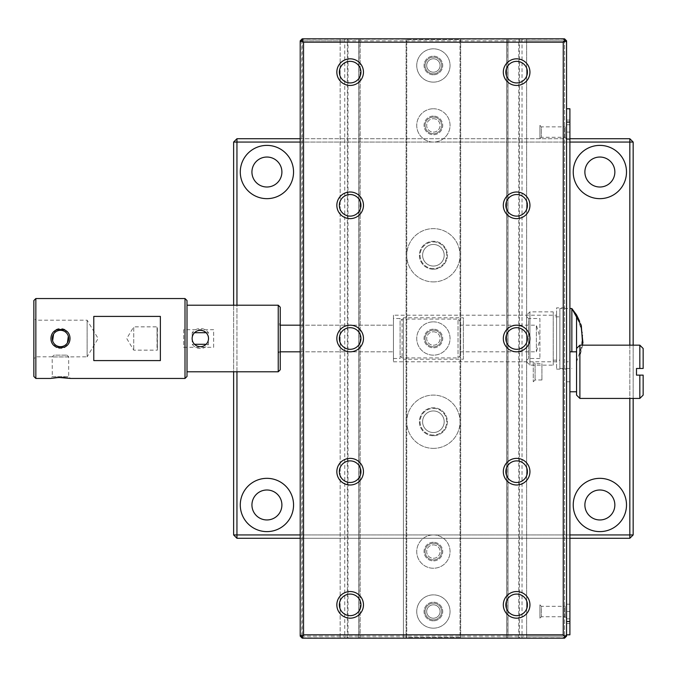 <?xml version="1.0" encoding="UTF-8"?>
<svg xmlns="http://www.w3.org/2000/svg" width="677" height="677" viewBox="0 0 677 677"><rect width="100%" height="100%" fill="white"/><g stroke="black" fill="none" stroke-linecap="round" stroke-linejoin="round"><path stroke-width="0.51" stroke-dasharray="3.38 2.54" d="M599.864 157.039A14.979 14.979 0 0 1 612.846 179.515A14.979 14.979 0 0 1 586.891 179.515A14.979 14.979 0 0 1 599.864 157.039M599.864 489.996A14.979 14.979 0 0 1 612.846 512.464A14.979 14.979 0 0 1 586.891 512.464A14.979 14.979 0 0 1 599.864 489.996M266.916 157.039A14.979 14.979 0 0 1 279.889 179.515A14.979 14.979 0 0 1 253.943 179.515A14.979 14.979 0 0 1 266.916 157.039M266.916 489.996A14.979 14.979 0 0 1 279.889 512.464A14.979 14.979 0 0 1 253.943 512.464A14.979 14.979 0 0 1 266.916 489.996M433.39 241.943A13.32 13.32 0 0 1 444.924 261.923A13.32 13.32 0 0 1 421.856 261.923A13.32 13.32 0 0 1 433.39 241.943M433.39 408.417A13.32 13.32 0 0 1 444.924 428.397A13.32 13.32 0 0 1 421.856 428.397A13.32 13.32 0 0 1 433.39 408.417M236.95 534.94L629.83 534.94L629.83 142.06L236.95 142.06L236.95 538.274L629.83 538.274L629.83 534.94L633.164 534.94L633.164 142.06L629.83 142.06L629.83 138.726L236.95 138.726L236.95 142.06L233.624 142.06L233.624 534.94L236.95 534.94M433.39 244.465A10.798 10.798 0 0 1 442.741 260.662A10.798 10.798 0 0 1 424.039 260.662A10.798 10.798 0 0 1 433.39 244.465A10.798 10.798 0 0 1 444.188 255.263A10.798 10.798 0 0 1 433.39 266.053A10.798 10.798 0 0 1 422.6 255.263A10.798 10.798 0 0 1 433.39 244.465M433.39 410.947A10.798 10.798 0 0 1 442.741 427.136A10.798 10.798 0 0 1 424.039 427.136A10.798 10.798 0 0 1 433.39 410.947A10.798 10.798 0 0 1 444.188 421.737A10.798 10.798 0 0 1 433.39 432.535A10.798 10.798 0 0 1 422.6 421.737A10.798 10.798 0 0 1 433.39 410.947M599.864 198.657A26.64 26.64 0 0 0 622.933 158.706A26.64 26.64 0 0 0 576.796 158.706A26.64 26.64 0 0 0 599.864 198.657M599.864 531.614A26.64 26.64 0 0 0 622.933 491.654A26.64 26.64 0 0 0 576.796 491.654A26.64 26.64 0 0 0 599.864 531.614M266.916 198.657A26.64 26.64 0 0 0 289.984 158.706A26.64 26.64 0 0 0 243.847 158.706A26.64 26.64 0 0 0 266.916 198.657M266.916 531.614A26.64 26.64 0 0 0 289.984 491.654A26.64 26.64 0 0 0 243.847 491.654A26.64 26.64 0 0 0 266.916 531.614M633.164 534.94L629.83 538.274M629.83 138.726L633.164 142.06M633.164 398.431L633.164 345.16M236.95 538.274L233.624 534.94M300.207 538.274L569.899 538.274M233.624 305.209L233.624 371.791M233.624 142.06L236.95 138.726M569.899 138.726L300.207 138.726M433.39 268.583A13.32 13.32 0 0 1 421.856 248.603A13.32 13.32 0 0 1 444.924 248.603A13.32 13.32 0 0 1 433.39 268.583M433.39 435.057A13.32 13.32 0 0 1 421.856 415.077A13.32 13.32 0 0 1 444.924 415.077A13.32 13.32 0 0 1 433.39 435.057M629.83 345.16L629.83 398.431M569.899 534.94L300.207 534.94M236.95 371.791L236.95 305.209M300.207 142.06L569.899 142.06M563.239 40.84L303.541 40.84L303.541 636.16L563.239 636.16L563.239 40.84L564.906 39.181L566.573 40.84L566.573 636.16L564.906 637.819L563.239 636.16M433.39 269.243A13.98 13.98 0 0 1 421.28 248.273A13.98 13.98 0 0 1 445.5 248.273A13.98 13.98 0 0 1 433.39 269.243A13.98 13.98 0 0 1 421.28 248.273A13.98 13.98 0 0 1 445.5 248.273A13.98 13.98 0 0 1 433.39 269.243M433.39 435.726A13.98 13.98 0 0 1 421.28 414.747A13.98 13.98 0 0 1 445.5 414.747A13.98 13.98 0 0 1 433.39 435.726A13.98 13.98 0 0 1 421.28 414.747A13.98 13.98 0 0 1 445.5 414.747A13.98 13.98 0 0 1 433.39 435.726M303.541 40.84L301.874 39.181L300.207 40.84L300.207 636.16L301.874 637.819L303.541 636.16M564.906 39.181L301.874 39.181M301.874 637.819L564.906 637.819M300.207 634.823L300.207 42.177L300.207 634.823L301.206 635.821L302.204 634.823L358.81 634.823L358.81 638.157L563.239 638.157L303.541 638.157L358.81 638.157L358.81 38.843L358.81 634.823M300.207 325.18L300.207 351.82L300.207 325.18L393.439 325.18L393.439 351.82L393.439 325.18L393.439 351.82L393.439 325.18L300.207 325.18M303.541 38.843L563.239 38.843L303.541 38.843L301.206 41.179L302.204 42.177L358.81 42.177M566.573 307.866L566.573 369.134L566.573 307.866L556.579 307.866L556.579 369.134L556.579 307.866M569.899 122.08L569.899 108.76L566.573 108.76L566.573 42.177L565.574 41.179L564.576 42.177L564.576 634.823L565.574 635.821L566.573 634.823L566.573 108.76L566.573 634.823L569.899 634.823L569.899 122.08L566.573 122.08L566.573 634.823L566.573 42.177M433.39 281.894A26.64 26.64 0 0 0 456.459 241.943A26.64 26.64 0 0 0 410.321 241.943A26.64 26.64 0 0 0 433.39 281.894A26.64 26.64 0 0 0 456.459 241.943A26.64 26.64 0 0 0 410.321 241.943A26.64 26.64 0 0 0 433.39 281.894M433.39 448.377A26.64 26.64 0 0 0 456.459 408.417A26.64 26.64 0 0 0 410.321 408.417A26.64 26.64 0 0 0 433.39 448.377A26.64 26.64 0 0 0 456.459 408.417A26.64 26.64 0 0 0 410.321 408.417A26.64 26.64 0 0 0 433.39 448.377M301.874 40.51L301.874 636.49M507.792 638.157L507.792 38.843M526.621 38.843L526.621 638.157L526.621 636.16L564.576 636.16L564.576 40.84L526.621 40.84L526.621 38.843M340.167 40.84L340.167 638.157L340.167 38.843L340.167 40.84L302.204 40.84M358.988 38.843L358.988 638.157M344.762 38.843L344.762 638.157M403.424 317.775L403.424 638.157L403.424 359.225L463.356 359.225L463.356 317.775L403.424 317.775L403.424 359.225M463.356 359.225L463.356 317.775M522.026 38.843L522.026 638.157M340.167 636.16L302.204 636.16M393.439 315.194L393.439 361.806L393.439 315.194L556.579 315.194L556.579 361.806L556.579 315.194M526.621 40.84L526.621 636.16M566.573 611.517L566.573 132.074L566.573 611.517L569.899 611.517L569.899 623.509L569.899 132.074L569.899 611.517L566.573 611.517M566.573 132.074L566.573 120.083L566.573 132.074L569.899 132.074L569.899 120.083L569.899 132.074L566.573 132.074M566.573 108.76L566.573 122.08M569.899 139.394L569.899 124.746L569.899 139.394L566.573 139.394L566.573 124.746L566.573 139.394M569.899 618.846L569.899 604.197L569.899 618.846L566.573 618.846L566.573 604.197L566.573 618.846M566.573 125.414L566.573 138.726L566.573 125.414L565.126 126.853L565.126 137.287L565.126 126.853L541.38 126.853L541.38 137.287L541.38 126.853L539.933 125.414L539.933 138.726L539.933 125.414M566.573 604.857L566.573 618.177L566.573 604.857L565.126 606.304L565.126 616.739L565.126 606.304L541.38 606.304L541.38 616.739L541.38 606.304L539.933 604.857L539.933 618.177L539.933 604.857M566.573 138.726L565.126 137.287L541.38 137.287L539.933 138.726M566.573 618.177L565.126 616.739L541.38 616.739L539.933 618.177M157.039 327.177L157.377 350.153L157.377 326.847L133.733 326.847L133.733 350.153L133.733 326.847L126.726 338.5L133.733 350.153L157.377 350.153L157.039 327.177L157.039 349.823M643.15 395.106L643.15 375.126L636.49 375.126L636.49 368.466L643.15 368.466L643.15 348.486M639.824 345.16L639.824 368.466M639.824 375.126L639.824 398.431M579.893 345.16L579.893 398.431M433.39 346.827A8.327 8.327 0 0 1 426.18 334.336A8.327 8.327 0 0 1 440.6 334.336A8.327 8.327 0 0 1 433.39 346.827M433.39 133.733A8.327 8.327 0 0 1 426.18 121.251A8.327 8.327 0 0 1 440.6 121.251A8.327 8.327 0 0 1 433.39 133.733M433.39 559.913A8.327 8.327 0 0 1 426.18 547.431A8.327 8.327 0 0 1 440.6 547.431A8.327 8.327 0 0 1 433.39 559.913M576.559 395.106L576.559 348.486M433.39 331.798A6.702 6.702 0 0 1 440.092 338.5A6.702 6.702 0 0 1 433.39 345.202A6.702 6.702 0 0 1 426.688 338.5A6.702 6.702 0 0 1 433.39 331.798A6.702 6.702 0 0 1 439.195 341.851A6.702 6.702 0 0 1 427.585 341.851A6.702 6.702 0 0 1 433.39 331.798M433.39 118.712A6.702 6.702 0 0 1 440.092 125.414A6.702 6.702 0 0 1 433.39 132.117A6.702 6.702 0 0 1 426.688 125.414A6.702 6.702 0 0 1 433.39 118.712A6.702 6.702 0 0 1 439.195 128.765A6.702 6.702 0 0 1 427.585 128.765A6.702 6.702 0 0 1 433.39 118.712M433.39 544.883A6.702 6.702 0 0 1 440.092 551.586A6.702 6.702 0 0 1 433.39 558.288A6.702 6.702 0 0 1 426.688 551.586A6.702 6.702 0 0 1 433.39 544.883A6.702 6.702 0 0 1 439.195 554.937A6.702 6.702 0 0 1 427.585 554.937A6.702 6.702 0 0 1 433.39 544.883M576.559 351.82L576.559 391.771L576.559 351.82M569.899 351.82L569.899 391.771L569.899 351.82M350.153 591.546A13.32 13.32 0 0 0 338.618 611.517A13.32 13.32 0 0 0 361.687 611.517A13.32 13.32 0 0 0 350.153 591.546M516.627 458.363A13.32 13.32 0 0 0 505.093 478.343A13.32 13.32 0 0 0 528.162 478.343A13.32 13.32 0 0 0 516.627 458.363M350.153 458.363A13.32 13.32 0 0 0 338.618 478.343A13.32 13.32 0 0 0 361.687 478.343A13.32 13.32 0 0 0 350.153 458.363M516.627 325.18A13.32 13.32 0 0 0 505.093 345.16A13.32 13.32 0 0 0 528.162 345.16A13.32 13.32 0 0 0 516.627 325.18M350.153 325.18A13.32 13.32 0 0 0 338.618 345.16A13.32 13.32 0 0 0 361.687 345.16A13.32 13.32 0 0 0 350.153 325.18M516.627 192.006A13.32 13.32 0 0 0 505.093 211.977A13.32 13.32 0 0 0 528.162 211.977A13.32 13.32 0 0 0 516.627 192.006M350.153 192.006A13.32 13.32 0 0 0 338.618 211.977A13.32 13.32 0 0 0 361.687 211.977A13.32 13.32 0 0 0 350.153 192.006M516.627 58.823A13.32 13.32 0 0 0 505.093 78.794A13.32 13.32 0 0 0 528.162 78.794A13.32 13.32 0 0 0 516.627 58.823M350.153 58.823A13.32 13.32 0 0 0 338.618 78.794A13.32 13.32 0 0 0 361.687 78.794A13.32 13.32 0 0 0 350.153 58.823M516.627 591.546A13.32 13.32 0 0 0 505.093 611.517A13.32 13.32 0 0 0 528.162 611.517A13.32 13.32 0 0 0 516.627 591.546M302.204 634.823L302.204 42.177M433.39 330.173A8.327 8.327 0 0 1 440.6 342.664A8.327 8.327 0 0 1 426.18 342.664A8.327 8.327 0 0 1 433.39 330.173M433.39 117.087A8.327 8.327 0 0 1 440.6 129.569A8.327 8.327 0 0 1 426.18 129.569A8.327 8.327 0 0 1 433.39 117.087M433.39 543.267A8.327 8.327 0 0 1 440.6 555.749A8.327 8.327 0 0 1 426.18 555.749A8.327 8.327 0 0 1 433.39 543.267M569.899 361.806L569.899 381.786L569.899 361.806L566.573 361.806L566.573 381.786L566.573 361.806M507.97 634.823L507.97 38.843L507.97 638.157L507.97 634.823L564.576 634.823M507.97 42.177L564.576 42.177M350.153 615.655A10.798 10.798 0 0 0 360.951 604.857A10.798 10.798 0 0 0 350.153 594.067A10.798 10.798 0 0 0 339.363 604.857A10.798 10.798 0 0 0 350.153 615.655M516.627 482.473A10.798 10.798 0 0 0 527.425 471.683A10.798 10.798 0 0 0 516.627 460.885A10.798 10.798 0 0 0 505.837 471.683A10.798 10.798 0 0 0 516.627 482.473M350.153 482.473A10.798 10.798 0 0 0 360.951 471.683A10.798 10.798 0 0 0 350.153 460.885A10.798 10.798 0 0 0 339.363 471.683A10.798 10.798 0 0 0 350.153 482.473M516.627 349.298A10.798 10.798 0 0 0 527.425 338.5A10.798 10.798 0 0 0 516.627 327.702A10.798 10.798 0 0 0 505.837 338.5A10.798 10.798 0 0 0 516.627 349.298M350.153 349.298A10.798 10.798 0 0 0 360.951 338.5A10.798 10.798 0 0 0 350.153 327.702A10.798 10.798 0 0 0 339.363 338.5A10.798 10.798 0 0 0 350.153 349.298M516.627 216.115A10.798 10.798 0 0 0 527.425 205.317A10.798 10.798 0 0 0 516.627 194.527A10.798 10.798 0 0 0 505.837 205.317A10.798 10.798 0 0 0 516.627 216.115M350.153 216.115A10.798 10.798 0 0 0 360.951 205.317A10.798 10.798 0 0 0 350.153 194.527A10.798 10.798 0 0 0 339.363 205.317A10.798 10.798 0 0 0 350.153 216.115M516.627 82.932A10.798 10.798 0 0 0 527.425 72.143A10.798 10.798 0 0 0 516.627 61.345A10.798 10.798 0 0 0 505.837 72.143A10.798 10.798 0 0 0 516.627 82.932M350.153 82.932A10.798 10.798 0 0 0 360.951 72.143A10.798 10.798 0 0 0 350.153 61.345A10.798 10.798 0 0 0 339.363 72.143A10.798 10.798 0 0 0 350.153 82.932M516.627 615.655A10.798 10.798 0 0 0 527.425 604.857A10.798 10.798 0 0 0 516.627 594.067A10.798 10.798 0 0 0 505.837 604.857A10.798 10.798 0 0 0 516.627 615.655M563.239 638.157L565.574 635.821M301.206 635.821L303.541 638.157M300.207 42.177L301.206 41.179M563.239 38.843L565.574 41.179M533.273 361.806L533.273 381.786L533.273 361.806L535.075 363.608L535.075 379.983L535.075 363.608L541.93 363.608L541.93 379.983L541.93 363.608M541.93 379.983L535.075 379.983L533.273 381.786M348.012 38.843L348.012 638.157L360.139 638.157L360.139 38.843L506.641 38.843L506.641 638.157L360.139 638.157L360.139 38.843L347.352 38.843L519.428 38.843L506.641 38.843L506.641 638.157L519.428 638.157L518.768 638.157L518.768 38.843M433.39 542.269A9.326 9.326 0 0 0 425.317 556.249A9.326 9.326 0 0 0 441.463 556.249A9.326 9.326 0 0 0 433.39 542.269A9.326 9.326 0 0 0 425.317 556.249A9.326 9.326 0 0 0 441.463 556.249A9.326 9.326 0 0 0 433.39 542.269M433.39 116.089A9.326 9.326 0 0 0 425.317 130.069A9.326 9.326 0 0 0 441.463 130.069A9.326 9.326 0 0 0 433.39 116.089A9.326 9.326 0 0 0 425.317 130.069A9.326 9.326 0 0 0 441.463 130.069A9.326 9.326 0 0 0 433.39 116.089M433.39 329.174A9.326 9.326 0 0 0 425.317 343.163A9.326 9.326 0 0 0 441.463 343.163A9.326 9.326 0 0 0 433.39 329.174A9.326 9.326 0 0 0 425.317 343.163A9.326 9.326 0 0 0 441.463 343.163A9.326 9.326 0 0 0 433.39 329.174M433.39 619.844A8.327 8.327 0 0 0 440.6 607.354A8.327 8.327 0 0 0 426.18 607.354A8.327 8.327 0 0 0 433.39 619.844M433.39 73.801A8.327 8.327 0 0 0 440.6 61.319A8.327 8.327 0 0 0 426.18 61.319A8.327 8.327 0 0 0 433.39 73.801M348.012 638.157L518.768 638.157M433.39 618.219A6.702 6.702 0 0 0 440.092 611.517A6.702 6.702 0 0 0 433.39 604.815A6.702 6.702 0 0 0 426.688 611.517A6.702 6.702 0 0 0 433.39 618.219M433.39 72.185A6.702 6.702 0 0 0 440.092 65.483A6.702 6.702 0 0 0 433.39 58.781A6.702 6.702 0 0 0 426.688 65.483A6.702 6.702 0 0 0 433.39 72.185M347.352 638.157L347.352 38.843M519.428 38.843L519.428 638.157M460.69 38.843L460.69 638.157L460.69 38.843M406.09 38.843L406.09 638.157L406.09 38.843M460.03 637.489L406.759 637.489L406.759 39.511L460.03 39.511L460.03 637.489L406.759 637.489L406.759 39.511L460.03 39.511L460.03 637.489M433.39 534.94A16.646 16.646 0 0 1 447.81 559.913A16.646 16.646 0 0 1 418.97 559.913A16.646 16.646 0 0 1 433.39 534.94A16.646 16.646 0 0 0 418.97 559.913A16.646 16.646 0 0 0 447.81 559.913A16.646 16.646 0 0 0 433.39 534.94M433.39 108.76A16.646 16.646 0 0 1 447.81 133.733A16.646 16.646 0 0 1 418.97 133.733A16.646 16.646 0 0 1 433.39 108.76A16.646 16.646 0 0 0 418.97 133.733A16.646 16.646 0 0 0 447.81 133.733A16.646 16.646 0 0 0 433.39 108.76M433.39 321.854A16.646 16.646 0 0 1 447.81 346.827A16.646 16.646 0 0 1 418.97 346.827A16.646 16.646 0 0 1 433.39 321.854A16.646 16.646 0 0 0 418.97 346.827A16.646 16.646 0 0 0 447.81 346.827A16.646 16.646 0 0 0 433.39 321.854M433.39 604.815A6.702 6.702 0 0 0 427.585 614.868A6.702 6.702 0 0 0 439.195 614.868A6.702 6.702 0 0 0 433.39 604.815M433.39 58.781A6.702 6.702 0 0 0 427.585 68.834A6.702 6.702 0 0 0 439.195 68.834A6.702 6.702 0 0 0 433.39 58.781M433.39 603.199A8.327 8.327 0 0 0 426.18 615.681A8.327 8.327 0 0 0 440.6 615.681A8.327 8.327 0 0 0 433.39 603.199M433.39 57.156A8.327 8.327 0 0 0 426.18 69.646A8.327 8.327 0 0 0 440.6 69.646A8.327 8.327 0 0 0 433.39 57.156M433.39 628.171A16.646 16.646 0 0 1 418.97 603.199A16.646 16.646 0 0 1 447.81 603.199A16.646 16.646 0 0 1 433.39 628.171A16.646 16.646 0 0 1 418.97 603.199A16.646 16.646 0 0 1 447.81 603.199A16.646 16.646 0 0 1 433.39 628.171M433.39 82.129A16.646 16.646 0 0 1 418.97 57.156A16.646 16.646 0 0 1 447.81 57.156A16.646 16.646 0 0 1 433.39 82.129A16.646 16.646 0 0 1 418.97 57.156A16.646 16.646 0 0 1 447.81 57.156A16.646 16.646 0 0 1 433.39 82.129M433.39 620.843A9.326 9.326 0 0 1 425.317 606.854A9.326 9.326 0 0 1 441.463 606.854A9.326 9.326 0 0 1 433.39 620.843A9.326 9.326 0 0 0 441.463 606.854A9.326 9.326 0 0 0 425.317 606.854A9.326 9.326 0 0 0 433.39 620.843M433.39 74.8A9.326 9.326 0 0 1 425.317 60.82A9.326 9.326 0 0 1 441.463 60.82A9.326 9.326 0 0 1 433.39 74.8A9.326 9.326 0 0 0 441.463 60.82A9.326 9.326 0 0 0 425.317 60.82A9.326 9.326 0 0 0 433.39 74.8M35.847 378.451L35.847 298.549M185.007 298.549L185.007 378.451M33.85 318.19L33.85 358.81L33.85 318.19L35.847 320.187L35.847 356.813L35.847 320.187L87.121 320.187L98.123 338.5L87.121 356.813L87.121 320.187L87.121 356.813L52.298 356.948L68.673 356.948L68.673 376.649L70.476 378.451L58.12 377.427L50.496 378.451M160.373 360.587L160.373 316.413L93.781 316.413L93.781 360.587L160.373 360.587L160.373 316.413L160.373 360.587M33.85 376.454L33.85 300.546M93.781 316.413L93.781 360.587L93.781 316.413M187.004 300.546L187.004 376.454M187.004 305.209L187.004 371.791L187.004 305.209M54.6 377.808L50.504 378.443L52.298 376.649L68.673 376.649L52.298 376.649L52.163 356.813L35.847 356.813L33.85 358.81M278.239 305.209L278.239 371.791M66.93 355.146C69.376 357.338 69.376 357.338 66.93 355.146C69.376 357.338 69.376 357.338 66.93 355.146L54.042 355.146C51.596 357.338 51.596 357.338 54.042 355.146C51.596 357.338 51.596 357.338 54.042 355.146L66.93 355.146M64.941 329.564A9.986 9.986 0 0 0 56.03 329.564L64.941 329.564L68.343 336.207M64.941 347.436L67.412 342.875A8.183 8.183 0 0 1 53.568 342.875L56.03 347.436A9.986 9.986 0 0 0 64.941 347.436L56.03 347.436M53.568 342.875L52.628 340.793M56.03 329.564L53.568 334.125A8.183 8.183 0 0 1 67.412 334.125M280.236 307.206L280.236 369.794M280.236 323.183L280.236 353.817L280.236 323.183L278.239 325.18L278.239 351.82L278.239 325.18L280.236 325.18M66.981 377.868L67.725 377.978M63.951 377.554L59.601 377.444M50.504 378.443L53.466 377.944M393.439 318.52L393.439 358.48L393.439 318.52L400.099 318.52L400.099 358.48L400.099 318.52M400.099 321.084L400.099 355.916L400.099 321.084L402.096 319.087L402.096 357.913L402.096 319.087L458.033 319.087L458.033 357.913L458.033 319.087L460.03 321.084L460.03 355.916L458.033 357.913L402.096 357.913L400.099 355.916M460.03 355.916L460.03 321.084M460.03 325.18L460.03 351.82L460.03 325.18L536.37 325.18L536.37 351.82L536.37 325.18L539.899 337.18L539.899 339.82L539.899 337.18M539.899 318.52L539.899 358.48L539.899 318.52L528.585 318.52L528.585 358.48L528.585 318.52L526.588 316.523L526.588 360.477L526.588 316.523M539.899 358.48L528.585 358.48L526.588 360.477M526.588 315.194L526.588 361.806L526.588 315.194L529.913 311.86L529.913 365.14L529.913 311.86L553.219 311.86L553.219 365.14L553.219 311.86M553.219 316.861L553.219 360.139L553.219 316.861L559.879 316.861L559.879 360.139L559.879 316.861M559.879 308.534L559.879 368.466L559.879 308.534L569.899 308.534M571.853 308.534L571.853 351.82M580.722 324.148L582.795 343.434L576.559 361.848L576.559 315.152L582.838 333.989L580.443 353.665M200.324 346.683A8.183 8.183 0 0 0 207.602 334.751A8.183 8.183 0 0 0 193.664 333.744A8.183 8.183 0 0 0 200.324 346.683M192.2 332.695L192.2 344.305A9.986 9.986 0 0 0 208.457 344.305L208.457 332.695A9.986 9.986 0 0 0 192.2 332.695L194.553 332.695M206.096 332.695L208.457 332.695M208.457 344.305L206.096 344.305M194.553 344.305L192.2 344.305M183.679 329.691L183.679 347.309L213.644 347.309L213.644 329.691L183.679 329.691L183.679 347.309M213.644 347.309L213.644 329.691M566.573 621.511L569.899 621.511M300.207 351.82L393.439 351.82L300.207 351.82M556.579 369.134L566.573 369.134M393.439 361.806L556.579 361.806M569.899 623.509L566.573 623.509M569.899 120.083L566.573 120.083M569.899 124.746L566.573 124.746M569.899 604.197L566.573 604.197M566.573 381.786L569.899 381.786M280.236 351.82L278.239 351.82L280.236 353.817M393.439 358.48L400.099 358.48M460.03 351.82L536.37 351.82L539.899 339.82M526.588 361.806L529.913 365.14L553.219 365.14M553.219 360.139L559.879 360.139M559.879 368.466L571.853 368.466M580.426 354.063L582.694 345.16"/><path stroke-width="1.02" d="M599.864 157.039A14.979 14.979 0 0 1 612.846 179.515A14.979 14.979 0 0 1 586.891 179.515A14.979 14.979 0 0 1 599.864 157.039M599.864 489.996A14.979 14.979 0 0 1 612.846 512.464A14.979 14.979 0 0 1 586.891 512.464A14.979 14.979 0 0 1 599.864 489.996M266.916 157.039A14.979 14.979 0 0 1 279.889 179.515A14.979 14.979 0 0 1 253.943 179.515A14.979 14.979 0 0 1 266.916 157.039M266.916 489.996A14.979 14.979 0 0 1 279.889 512.464A14.979 14.979 0 0 1 253.943 512.464A14.979 14.979 0 0 1 266.916 489.996M629.83 398.431L629.83 534.94L633.164 534.94L633.164 398.431M633.164 345.16L633.164 142.06L629.83 142.06L629.83 345.16M300.207 534.94L236.95 534.94L236.95 538.274L300.207 538.274M569.899 538.274L629.83 538.274L633.164 534.94M236.95 305.209L236.95 142.06L233.624 142.06L233.624 305.209M233.624 371.791L233.624 534.94L236.95 538.274M633.164 142.06L629.83 138.726L569.899 138.726M300.207 138.726L236.95 138.726L233.624 142.06M599.864 198.657A26.64 26.64 0 0 1 576.796 158.706A26.64 26.64 0 0 1 622.933 158.706A26.64 26.64 0 0 1 599.864 198.657M599.864 531.614A26.64 26.64 0 0 1 576.796 491.654A26.64 26.64 0 0 1 622.933 491.654A26.64 26.64 0 0 1 599.864 531.614M266.916 198.657A26.64 26.64 0 0 1 243.847 158.706A26.64 26.64 0 0 1 289.984 158.706A26.64 26.64 0 0 1 266.916 198.657M266.916 531.614A26.64 26.64 0 0 1 243.847 491.654A26.64 26.64 0 0 1 289.984 491.654A26.64 26.64 0 0 1 266.916 531.614M629.83 538.274L629.83 534.94L569.899 534.94M233.624 534.94L236.95 534.94L236.95 371.791M569.899 142.06L629.83 142.06L629.83 138.726M236.95 138.726L236.95 142.06L300.207 142.06M300.207 40.84L300.207 42.177L301.874 40.51L301.206 39.841L300.207 40.84M565.574 39.841L564.906 40.51L563.239 38.843L564.576 38.843L566.573 40.84L566.573 636.16L565.574 637.159L563.239 634.823L303.541 634.823L301.874 636.49L300.207 634.823L300.207 636.16L302.204 638.157L303.541 638.157L301.874 636.49L301.206 637.159M303.541 634.823L303.541 42.177L301.874 40.51L303.541 38.843L302.204 38.843L301.206 39.841M565.574 637.159L564.576 638.157L563.239 638.157L566.573 634.823L569.899 634.823L569.899 621.511L566.573 621.511M566.573 122.08L569.899 122.08L569.899 108.76L566.573 108.76M569.899 122.08L569.899 621.511M642.481 368.466L636.49 368.466L636.49 375.126L643.15 375.126L643.15 395.106L639.824 398.431L639.824 375.126M643.15 368.466L643.15 348.486L639.824 345.16L639.824 368.466M579.893 345.16L576.559 348.486L576.559 395.106L579.893 398.431L579.893 345.16L639.824 345.16M569.899 351.82L576.559 351.82M566.573 42.177L564.906 40.51L563.239 42.177L563.239 634.823M350.153 615.655A10.798 10.798 0 0 0 359.504 599.467A10.798 10.798 0 0 0 340.802 599.467A10.798 10.798 0 0 0 350.153 615.655M516.627 482.473A10.798 10.798 0 0 0 525.978 466.284A10.798 10.798 0 0 0 507.285 466.284A10.798 10.798 0 0 0 516.627 482.473M350.153 482.473A10.798 10.798 0 0 0 359.504 466.284A10.798 10.798 0 0 0 340.802 466.284A10.798 10.798 0 0 0 350.153 482.473M516.627 349.298A10.798 10.798 0 0 0 525.978 333.101A10.798 10.798 0 0 0 507.285 333.101A10.798 10.798 0 0 0 516.627 349.298M350.153 349.298A10.798 10.798 0 0 0 359.504 333.101A10.798 10.798 0 0 0 340.802 333.101A10.798 10.798 0 0 0 350.153 349.298M516.627 216.115A10.798 10.798 0 0 0 525.978 199.927A10.798 10.798 0 0 0 507.285 199.927A10.798 10.798 0 0 0 516.627 216.115M350.153 216.115A10.798 10.798 0 0 0 359.504 199.927A10.798 10.798 0 0 0 340.802 199.927A10.798 10.798 0 0 0 350.153 216.115M516.627 82.932A10.798 10.798 0 0 0 525.978 66.744A10.798 10.798 0 0 0 507.285 66.744A10.798 10.798 0 0 0 516.627 82.932M350.153 82.932A10.798 10.798 0 0 0 359.504 66.744A10.798 10.798 0 0 0 340.802 66.744A10.798 10.798 0 0 0 350.153 82.932M516.627 615.655A10.798 10.798 0 0 0 525.978 599.467A10.798 10.798 0 0 0 507.285 599.467A10.798 10.798 0 0 0 516.627 615.655M303.541 638.157L563.239 638.157M300.207 634.823L300.207 42.177M303.541 38.843L563.239 38.843M350.153 618.177A13.32 13.32 0 0 0 361.687 598.206A13.32 13.32 0 0 0 338.618 598.206A13.32 13.32 0 0 0 350.153 618.177M516.627 484.994A13.32 13.32 0 0 0 528.162 465.023A13.32 13.32 0 0 0 505.093 465.023A13.32 13.32 0 0 0 516.627 484.994M350.153 484.994A13.32 13.32 0 0 0 361.687 465.023A13.32 13.32 0 0 0 338.618 465.023A13.32 13.32 0 0 0 350.153 484.994M516.627 351.82A13.32 13.32 0 0 0 528.162 331.84A13.32 13.32 0 0 0 505.093 331.84A13.32 13.32 0 0 0 516.627 351.82M350.153 351.82A13.32 13.32 0 0 0 361.687 331.84A13.32 13.32 0 0 0 338.618 331.84A13.32 13.32 0 0 0 350.153 351.82M516.627 218.637A13.32 13.32 0 0 0 528.162 198.657A13.32 13.32 0 0 0 505.093 198.657A13.32 13.32 0 0 0 516.627 218.637M350.153 218.637A13.32 13.32 0 0 0 361.687 198.657A13.32 13.32 0 0 0 338.618 198.657A13.32 13.32 0 0 0 350.153 218.637M516.627 85.454A13.32 13.32 0 0 0 528.162 65.483A13.32 13.32 0 0 0 505.093 65.483A13.32 13.32 0 0 0 516.627 85.454M350.153 85.454A13.32 13.32 0 0 0 361.687 65.483A13.32 13.32 0 0 0 338.618 65.483A13.32 13.32 0 0 0 350.153 85.454M516.627 618.177A13.32 13.32 0 0 0 528.162 598.206A13.32 13.32 0 0 0 505.093 598.206A13.32 13.32 0 0 0 516.627 618.177M303.541 42.177L563.239 42.177M35.847 298.549L35.847 378.451L50.496 378.451L58.941 377.461L70.476 378.451L185.007 378.451L185.007 298.549L35.847 298.549L33.85 300.546L33.85 376.454L35.847 378.451M60.321 347.47C47.534 348.3 48.042 328.218 60.668 329.53C73.412 328.709 72.947 348.757 60.321 347.47M160.373 316.413L160.373 360.587L93.781 360.587L93.781 316.413L160.373 316.413M185.007 298.549L187.004 300.546L187.004 376.454L185.007 378.451M187.004 305.209L278.239 305.209L278.239 371.791L280.236 369.794L280.236 307.206L278.239 305.209M68.343 336.207L67.412 342.875M52.628 340.793L53.568 334.125M60.49 346.683A8.183 8.183 0 0 1 53.449 334.32A8.183 8.183 0 0 1 67.598 334.446A8.183 8.183 0 0 1 60.49 346.683M67.725 377.978L63.951 377.554M59.601 377.444L54.6 377.808M53.466 377.944L56.69 377.597C68.419 377.394 63.079 377.69 66.981 377.868M280.236 325.18L300.207 325.18M569.899 308.534L571.853 308.534L576.559 314.915L579.681 321.363M571.853 351.82L571.853 308.534L581.323 325.645L582.694 345.16M580.858 324.173L582.965 342.968M576.559 348.486L576.559 315.152M200.324 346.683A8.183 8.183 0 0 1 193.233 334.404A8.183 8.183 0 0 1 207.416 334.404A8.183 8.183 0 0 1 200.324 346.683M194.553 332.695L206.096 332.695M206.096 344.305L194.553 344.305M579.893 398.431L639.824 398.431M569.899 391.771L576.559 391.771M187.004 371.791L278.239 371.791M280.236 351.82L300.207 351.82"/></g></svg>
